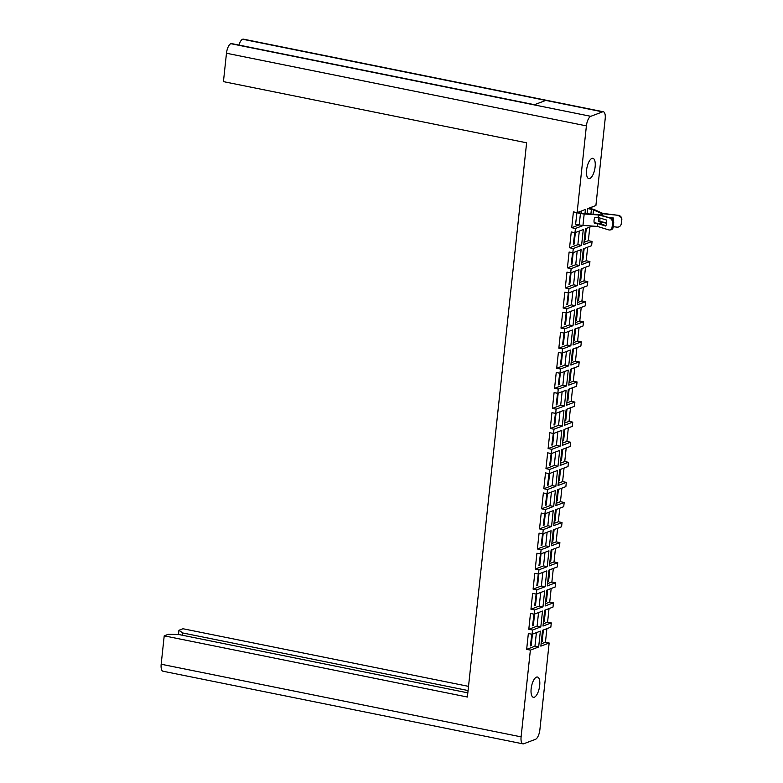 <?xml version="1.0" encoding="UTF-8"?>
<svg xmlns="http://www.w3.org/2000/svg" width="783" height="783" viewBox="0 0 783 783"><rect width="100%" height="100%" fill="white"/><g stroke="black" fill="none" stroke-linecap="round" stroke-linejoin="round"><path stroke-width="1.17" d="M539.693 685.546A10.345 3.974 101.4 0 0 537.471 677.021A10.345 3.974 101.4 0 0 531.148 688.776A10.345 3.974 101.4 0 0 533.38 697.301A10.345 3.974 101.4 0 0 539.693 685.546M595.129 166.848A10.345 3.974 101.4 0 0 592.897 158.323A10.345 3.974 101.4 0 0 586.584 170.077A10.345 3.974 101.4 0 0 588.806 178.602A10.345 3.974 101.4 0 0 595.129 166.848M592.525 226.072L585.469 228.734L583.775 244.57L592.065 241.428L591.615 245.676L583.315 248.818L581.632 264.644L589.922 261.512L589.472 265.76L581.172 268.892L579.479 284.728L587.779 281.586L587.319 285.834L579.029 288.976L577.335 304.802L585.635 301.67L585.175 305.918L576.885 309.05L575.192 324.886L583.482 321.744L583.032 325.992L574.732 329.134L573.048 344.96L581.338 341.819L580.888 346.066L572.588 349.208L570.895 365.044L579.195 361.903L578.745 366.15L570.445 369.292L568.752 385.119L577.051 381.977L576.591 386.225L568.301 389.366L566.608 405.193L574.898 402.061L574.448 406.308L566.158 409.44L564.465 425.277L572.755 422.135L572.304 426.383L564.005 429.524L562.311 445.351L570.611 442.219L570.161 446.467L561.861 449.599L560.168 465.435L568.468 462.293L568.008 466.541L559.718 469.683L558.025 485.509L566.315 482.377L565.864 486.625L557.574 489.757L555.881 505.593L564.171 502.451L563.721 506.699L555.421 509.841L553.728 525.667L562.028 522.535L561.577 526.783L553.278 529.915L551.584 545.751L559.884 542.609L559.424 546.857L551.134 549.999L549.441 565.825L557.741 562.693L557.281 566.931L548.991 570.073L547.297 585.909L555.587 582.767L555.137 587.015L546.837 590.157L545.154 605.983L553.444 602.841L552.994 607.089L544.694 610.231L543.001 626.057L551.301 622.925L550.84 627.173L542.55 630.305L540.857 646.141L549.157 643L539.879 729.756A8.486 3.259 101.4 0 1 535.494 739.318L523.729 743.772A8.486 3.259 101.4 0 1 522.927 743.85L163.001 671.227A8.486 3.259 -78.6 0 1 161.181 664.229L164.215 635.845L467.382 697.027L526.616 142.8L223.439 81.628L226.473 53.244A8.486 3.259 -78.6 0 1 230.858 43.682L590.783 116.315A8.486 3.259 101.4 0 0 586.398 125.877L577.13 212.624L585.42 209.482L584.979 213.632M178.465 634.514L178.916 630.286L182.987 628.749L468.528 686.358M590.783 116.315L602.558 111.861A8.486 3.259 101.4 0 1 603.35 111.773A8.486 3.259 101.4 0 1 605.181 118.771L595.902 205.518L587.612 208.66L587.064 213.779L587.622 208.65M591.733 208.983L591.948 207.015M596.01 223.077L594.111 222.294M592.065 241.428L588.346 240.684L589.805 227.099M589.922 261.512L586.203 260.759L587.651 247.174M587.779 281.586L584.059 280.833L585.508 267.257M585.635 301.67L581.916 300.917L583.364 287.332M583.482 321.744L579.763 320.991L581.221 307.416M581.338 341.819L577.619 341.075L579.068 327.49M579.195 361.903L575.476 361.149L576.924 347.564M577.051 381.977L573.332 381.233L574.781 367.648M574.898 402.061L571.179 401.307L572.637 387.722M572.755 422.135L569.035 421.391L570.494 407.806M570.611 442.219L566.892 441.465L568.341 427.88M568.468 462.293L564.749 461.549L566.197 447.964M566.315 482.377L562.595 481.623L564.054 468.038M564.171 502.451L560.452 501.697L561.91 488.122M562.028 522.535L558.308 521.781L559.757 508.196M559.884 542.609L556.165 541.856L557.613 528.28M557.741 562.693L554.021 561.94L555.47 548.354M555.587 582.767L551.868 582.014L553.327 568.438M553.444 602.841L549.725 602.098L551.173 588.513M551.301 622.925L547.581 622.172L549.03 608.587M549.157 643L545.438 642.256L546.886 628.671M541.102 643.89L545.438 642.256M542.56 630.305L541.337 641.766L542.159 641.453L543.382 629.992M543.245 623.816L547.581 622.172M544.704 610.231L543.48 621.682L544.302 621.379L545.526 609.918M545.389 603.732L549.725 602.098M546.847 590.147L545.624 601.608L546.446 601.295L547.669 589.834M547.532 583.658L551.868 582.014M549 570.073L547.777 581.524L548.589 581.221L549.823 569.76M549.686 563.574L554.021 561.94M551.144 549.989L549.92 561.45L550.743 561.137L551.966 549.676M551.829 543.5L556.165 541.856M553.287 529.915L552.064 541.376L552.886 541.063L554.11 529.602M553.972 523.416L558.308 521.781M555.431 509.831L554.207 521.292L555.03 520.979L556.253 509.527M556.116 503.342L560.452 501.697M557.584 489.757L556.351 501.218L557.173 500.905L558.406 489.444M558.259 483.268L562.595 481.623M559.728 469.673L558.504 481.134L559.326 480.821L560.55 469.369M560.413 463.184L564.749 461.549M561.871 449.599L560.648 461.06L561.47 460.747L562.693 449.285M562.556 443.109L566.892 441.465M564.014 429.515L562.791 440.976L563.613 440.672L564.837 429.211M564.7 423.026L569.035 421.391M566.168 409.44L564.935 420.902L565.757 420.588L566.98 409.127M566.843 402.951L571.179 401.307M568.311 389.366L567.088 400.818L567.91 400.514L569.133 389.053M568.996 382.867L573.332 381.233M570.455 369.282L569.231 380.744L570.053 380.43L571.277 368.969M571.14 362.793L575.476 361.149M572.598 349.208L571.375 360.66L572.197 360.356L573.42 348.895M573.283 342.709L577.619 341.075M574.751 329.124L573.518 340.585L574.34 340.272L575.564 328.811M575.427 322.635L579.763 320.991M576.895 309.05L575.671 320.511L576.494 320.198L577.717 308.737M577.58 302.551L581.916 300.917M579.038 288.966L577.815 300.427L578.637 300.114L579.86 288.663M579.723 282.477L584.059 280.833M581.182 268.892L579.958 280.353L580.78 280.04L582.004 268.579M581.867 262.403L586.203 260.759M583.325 248.808L582.102 260.269L582.924 259.956L584.147 248.505M584.01 242.319L588.346 240.684M585.478 228.734L584.255 240.195L585.067 239.882L586.301 228.421M467.833 692.847L178.778 634.514L168.286 634.308L164.215 635.845M178.916 630.286L182.821 632.987L468.077 690.547M238.972 45.071A8.486 3.259 -78.6 0 1 242.622 39.238L545.79 100.41L534.045 104.853L230.858 43.682M230.868 43.682A8.486 3.259 -78.6 0 1 231.67 43.603L534.466 104.697M602.558 111.861L242.622 39.238A8.486 3.259 -78.6 0 1 243.425 39.15L603.35 111.773M530.375 650.105L526.656 649.361L534.946 646.22L538.665 646.973L530.375 650.105L521.106 736.862A8.486 3.259 101.4 0 0 522.927 743.85M569.564 247.78L577.864 244.648L581.583 245.392L573.283 248.534L569.564 247.78L571.257 231.954L574.976 232.708L575.436 228.46L583.394 225.445M574.976 232.708L583.276 229.566L581.583 245.392M573.283 248.534L572.833 252.782L581.133 249.64L579.44 265.476L571.14 268.608L570.69 272.856L578.98 269.724L577.296 285.55L568.996 288.692L568.546 292.94L576.836 289.798L575.143 305.634L566.853 308.766L566.393 313.014L574.693 309.882L572.999 325.708L564.709 328.85L564.249 333.098L572.549 329.956L570.856 345.792L562.556 348.924L562.106 353.172L570.396 350.04L568.712 365.867L560.413 369.008L559.962 373.256L568.252 370.114L566.559 385.95L558.269 389.082L557.809 393.33L566.109 390.198L564.416 406.025L556.126 409.166L555.666 413.414L563.966 410.272L562.272 426.109L553.972 429.241L553.522 433.488L561.822 430.356L560.129 446.183L551.829 449.325L551.379 453.572L559.669 450.431L557.976 466.257L549.686 469.399L549.226 473.646L557.525 470.505L555.832 486.341L547.542 489.483L547.082 493.721L555.382 490.589L553.689 506.415L545.389 509.557L544.939 513.805L553.238 510.663L551.545 526.499L543.245 529.631L542.795 533.879L551.085 530.747L549.392 546.573L541.102 549.715L540.652 553.963L548.942 550.821L547.248 566.657L538.958 569.789L538.498 574.037L546.798 570.905L545.105 586.731L536.805 589.873L536.355 594.121L544.655 590.979L542.962 606.815L534.662 609.947L534.212 614.195L542.502 611.063L540.818 626.889L532.518 630.031L532.068 634.279L540.358 631.137L538.665 646.973M526.656 649.361L528.349 633.525L532.068 634.279M532.518 630.031L528.799 629.278L530.492 613.451L534.212 614.195M534.662 609.947L530.943 609.203L532.636 593.367L536.355 594.121M536.805 589.873L533.086 589.119L534.779 573.293L538.498 574.037M538.958 569.789L535.239 569.045L536.932 553.209L540.652 553.963M541.102 549.715L537.383 548.961L539.076 533.135L542.795 533.879M543.245 529.631L539.526 528.887L541.219 513.051L544.939 513.805M545.389 509.557L541.67 508.803L543.363 492.977L547.082 493.721M547.542 489.483L543.823 488.729L545.506 472.893L549.226 473.646M549.686 469.399L545.966 468.645L547.66 452.819L551.379 453.572M551.829 449.325L548.11 448.571L549.803 432.735L553.522 433.488M553.972 429.241L550.253 428.487L551.946 412.661L555.666 413.414M556.126 409.166L552.406 408.413L554.09 392.586L557.809 393.33M558.269 389.082L554.55 388.339L556.243 372.502L559.962 373.256M560.413 369.008L556.693 368.255L558.387 352.428L562.106 353.172M562.556 348.924L558.837 348.181L560.53 332.344L564.249 333.098M564.709 328.85L560.99 328.097L562.674 312.27L566.393 313.014M566.853 308.766L563.134 308.022L564.827 292.186L568.546 292.94M568.996 288.692L565.277 287.938L566.97 272.112L570.69 272.856M571.14 268.608L567.421 267.864L569.114 252.028L572.833 252.782M575.436 228.46L571.717 227.706L573.41 211.87L577.13 212.624M576.924 212.584L575.613 224.192M571.717 227.706L579.126 224.897M581.221 213.211L581.466 210.989M574.771 232.659L573.303 244.335L574.125 244.022L575.348 232.561M573.352 243.865L574.125 244.022M584.304 239.725L585.067 239.882M572.627 252.743L571.15 264.409L571.972 264.106L573.205 252.645M571.208 263.949L571.972 264.106M582.151 259.809L582.924 259.956M570.484 272.817L569.006 284.493L569.828 284.18L571.052 272.719M569.055 284.023L569.828 284.18M580.007 279.883L580.78 280.04M568.341 292.901L566.863 304.567L567.685 304.264L568.908 292.803M566.912 304.107L567.685 304.264M577.864 299.958L578.637 300.114M566.187 312.975L564.719 324.651L565.541 324.338L566.765 312.877M564.768 324.182L565.541 324.338M575.72 320.041L576.494 320.198M564.044 333.059L562.576 344.726L563.388 344.412L564.621 332.961M562.625 344.266L563.388 344.412M573.567 340.116L574.34 340.272M561.9 353.133L560.422 364.809L561.245 364.496L562.468 353.035M560.471 364.34L561.245 364.496M571.424 360.2L572.197 360.356M559.757 373.217L558.279 384.884L559.101 384.57L560.325 373.119M558.328 384.424L559.101 384.57M569.28 380.274L570.053 380.43M557.604 393.291L556.136 404.968L556.958 404.654L558.181 393.193M556.184 404.498L556.958 404.654M567.137 400.358L567.91 400.514M555.46 413.365L553.992 425.042L554.804 424.729L556.038 413.277M554.041 424.572L554.804 424.729M564.993 420.432L565.757 420.588M553.317 433.449L551.839 445.126L552.661 444.813L553.884 433.351M551.888 444.656L552.661 444.813M562.84 440.516L563.613 440.672M551.173 453.523L549.695 465.2L550.518 464.887L551.741 453.426M549.744 464.73L550.518 464.887M560.697 460.59L561.47 460.747M549.02 473.607L547.552 485.274L548.374 484.971L549.597 473.509M547.601 484.814L548.374 484.971M558.553 480.674L559.326 480.821M546.877 493.681L545.408 505.358L546.231 505.045L547.454 493.584M545.457 504.888L546.231 505.045M556.41 500.748L557.173 500.905M544.733 513.765L543.255 525.432L544.077 525.129L545.301 513.668M543.304 524.972L544.077 525.129M554.256 520.822L555.03 520.979M542.59 533.84L541.112 545.516L541.934 545.203L543.157 533.742M541.161 545.046L541.934 545.203M552.113 540.906L552.886 541.063M540.436 553.924L538.968 565.59L539.79 565.287L541.014 553.826M539.017 565.13L539.79 565.287M549.969 560.98L550.743 561.137M538.293 573.998L536.825 585.674L537.647 585.361L538.87 573.9M536.874 585.204L537.647 585.361M547.826 581.064L548.589 581.221M536.149 594.082L534.672 605.748L535.494 605.435L536.717 593.984M534.73 605.288L535.494 605.435M545.673 601.138L546.446 601.295M534.006 614.156L532.528 625.832L533.35 625.519L534.574 614.058M532.577 625.363L533.35 625.519M543.529 621.222L544.302 621.379M531.863 634.23L530.385 645.906L531.207 645.593L532.43 634.142M530.434 645.437L531.207 645.593M541.386 641.297L542.159 641.453M577.864 244.648L579.312 231.063M567.421 267.864L575.72 264.723L579.44 265.476M575.72 264.723L577.169 251.137M565.277 287.938L573.577 284.806L577.296 285.55M573.577 284.806L575.025 271.221M563.134 308.022L571.424 304.881L575.143 305.634M571.424 304.881L572.882 291.296M560.99 328.097L569.28 324.965L572.999 325.708M569.28 324.965L570.729 311.38M558.837 348.181L567.137 345.039L570.856 345.792M567.137 345.039L568.585 331.454M556.693 368.255L564.993 365.123L568.712 365.867M564.993 365.123L566.442 351.538M554.55 388.339L562.84 385.197L566.559 385.95M562.84 385.197L564.298 371.612M552.406 408.413L560.697 405.271L564.416 406.025M560.697 405.271L562.145 391.696M550.253 428.487L558.553 425.355L562.272 426.109M558.553 425.355L560.002 411.77M548.11 448.571L556.41 445.429L560.129 446.183M556.41 445.429L557.858 431.854M545.966 468.645L554.256 465.513L557.976 466.257M554.256 465.513L555.715 451.928M543.823 488.729L552.113 485.587L555.832 486.341M552.113 485.587L553.561 472.002M541.67 508.803L549.969 505.671L553.689 506.415M549.969 505.671L551.418 492.086M539.526 528.887L547.826 525.745L551.545 526.499M547.826 525.745L549.275 512.16M537.383 548.961L545.673 545.829L549.392 546.573M545.673 545.829L547.131 532.244M535.239 569.045L543.529 565.903L547.248 566.657M543.529 565.903L544.988 552.318M533.086 589.119L541.386 585.987L545.105 586.731M541.386 585.987L542.834 572.402M530.943 609.203L539.242 606.062L542.962 606.815M539.242 606.062L540.691 592.477M528.799 629.278L537.099 626.136L540.818 626.889M537.099 626.136L538.547 612.56M534.946 646.22L536.404 632.635M182.821 632.987L182.576 635.287M598.398 217.547L594.992 217.292A8.222 7.899 146.8 0 0 594.346 223.341L597.674 223.576L605.778 226.052A8.222 5.99 82.4 0 0 606.424 220.003L598.398 217.547L598.672 214.973L611.2 218.291A3.974 2.897 82.4 0 1 613.686 223.038L612.512 223.194A3.974 2.897 -97.6 0 0 610.035 218.447M576.68 212.702L580.448 213.465A6.626 1.439 6.1 0 0 584.187 213.965L598.672 214.973M577.541 212.467L581.162 213.201A4.904 1.067 6.1 0 0 583.932 213.563L599.308 214.679L611.2 218.291M575.456 224.163L579.224 224.917A6.626 1.439 6.1 0 0 582.963 225.416L597.37 226.404L608.812 229.908A3.974 2.897 -97.6 0 0 609.751 229.987A3.974 2.897 -97.6 0 0 612.11 226.933L612.512 223.194M605.964 225.592L598.388 223.312L594.248 222.949M612.11 226.933L613.285 226.776L613.686 223.038M613.285 226.776A3.974 2.897 82.4 0 1 610.916 229.83L609.751 229.987M600.013 218.036A8.222 4.434 87.9 0 0 599.984 218.281A8.222 4.434 87.9 0 0 599.984 221.452L598.535 221.511A8.222 4.434 87.9 0 1 598.535 218.34A8.222 4.434 87.9 0 1 598.623 217.615M599.984 221.452L606.571 222.861M606.531 223.233L598.535 221.511M588.493 208.327L592.114 209.051A6.626 1.439 -173.9 0 1 594.953 209.883L602.763 213.377L618.296 215.325A3.974 3.866 26.9 0 1 621.819 219.68L621.428 223.409A3.974 3.866 26.9 0 1 621.036 224.721L620.85 225.073A3.974 3.866 -153.1 0 0 621.242 223.762L621.428 223.409M587.779 208.591L591.4 209.325A4.904 1.067 -173.9 0 1 593.504 209.942L602.049 213.651L618.296 215.325M613.549 221.158A8.222 7.996 -153.1 0 0 613.275 217.938L607.833 217.263M621.819 219.68L621.242 223.762M621.643 220.033A3.974 3.866 -153.1 0 0 618.12 215.677M613.295 226.688L616.896 227.139A3.974 3.866 -153.1 0 0 620.85 225.073M161.181 664.229L521.106 736.862M586.398 125.877L226.473 53.244M598.173 217.508L598.447 214.934M597.223 226.385L597.527 223.556M582.963 225.416L584.187 213.965M597.449 226.424L597.752 223.595M579.224 224.917L580.448 213.465M601.716 222.626L601.54 224.241M602.665 213.749L602.46 215.619M601.197 213.397L601.001 215.168M593.504 209.942L593.054 214.18M600.248 222.274L600.081 223.791M591.4 209.325L590.901 214.033"/></g></svg>
